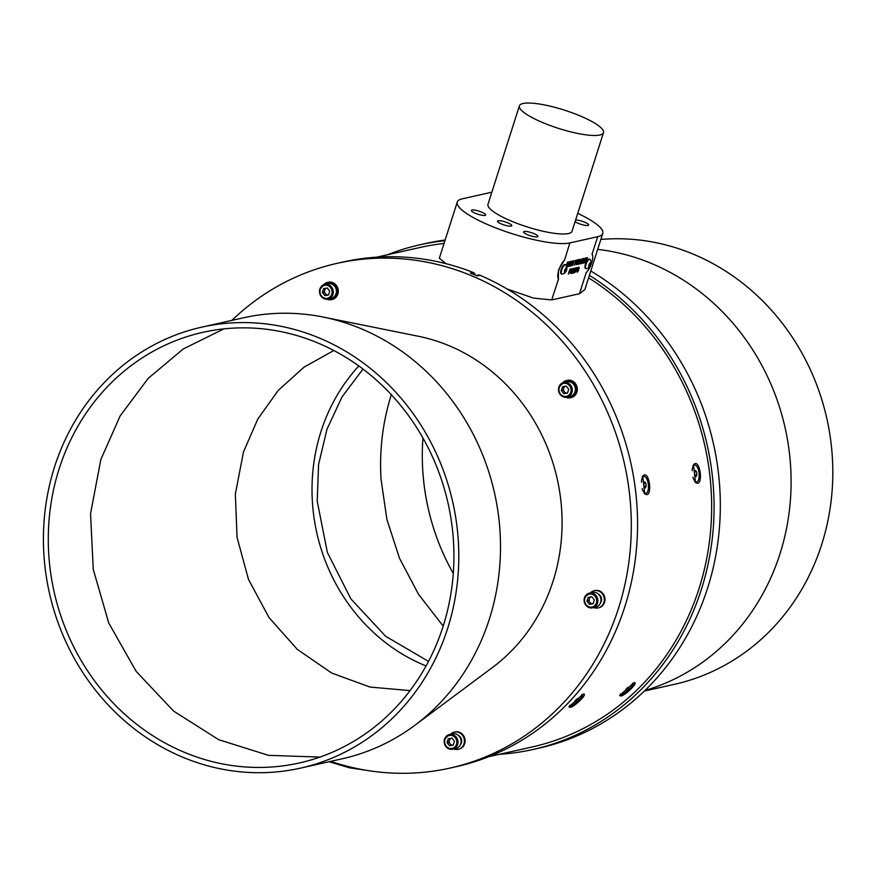 <?xml version="1.0" encoding="UTF-8"?>
<svg xmlns="http://www.w3.org/2000/svg" width="876" height="876" viewBox="0 0 876 876"><rect width="100%" height="100%" fill="white"/><g stroke="black" fill="none" stroke-linecap="round" stroke-linejoin="round"><path stroke-width="1.31" d="M564.878 270.575L566.016 271.045L565.02 272.14L564.626 271.352L566.235 268.352L566.016 271.045M565.819 268.812L566.619 269.151M566.367 267.914A2.518 0.854 112.3 0 0 564.637 270.476A2.518 0.854 112.3 0 0 564.878 272.589A2.518 0.854 112.3 0 0 565.622 271.987A2.518 0.854 112.3 0 0 566.849 269.009A2.518 0.854 112.3 0 0 566.367 267.914M566.849 269.009A5.913 5.913 0 0 0 565.896 265.056A5.026 1.708 112.3 0 0 565.589 264.793A5.026 1.708 112.3 0 0 565.173 264.771A5.026 1.708 112.3 0 0 561.691 269.896A5.026 1.708 112.3 0 0 561.768 274.1A5.026 1.708 112.3 0 0 562.162 274.133A5.026 1.708 112.3 0 0 562.184 274.122A5.913 5.913 0 0 0 565.622 271.987M561.505 273.903A5.026 1.708 -67.7 0 1 561.177 273.859A5.026 1.708 -67.7 0 1 561.111 269.655A5.026 1.708 -67.7 0 1 564.998 264.552A5.026 1.708 -67.7 0 1 565.261 264.76M585.836 268.45A5.026 1.708 -67.7 0 1 585.507 268.406A5.026 1.708 -67.7 0 1 585.442 264.202A5.026 1.708 -67.7 0 1 589.329 259.099A5.026 1.708 -67.7 0 1 589.592 259.307M592.734 256.11L591.979 254.007A10.851 3.69 -67.7 0 1 591.694 262.8A10.851 3.69 -67.7 0 1 585.978 272.808L586.066 272.732M491.83 192.26A61.78 13.436 17.7 0 0 490.166 192.567L462.364 198.797A61.78 13.436 17.7 0 0 457.261 202.071A61.78 13.436 17.7 0 0 491.786 226.315A61.78 13.436 17.7 0 0 569.871 242.926L597.673 236.695A61.78 13.436 17.7 0 0 602.776 233.41A61.78 13.436 17.7 0 0 577.744 213.339M507.138 289.003L533.473 298.092L551.672 299.942L558.538 278.962A10.851 3.69 -67.7 0 1 558.822 270.169A10.851 3.69 -67.7 0 1 564.538 260.15L569.871 242.926M551.672 299.942L579.474 293.712L584.861 289.562L602.776 233.41M570.013 271.987L570.999 269.031L569.86 269.217L568.294 274.144L570.955 270.388M586.548 260.38L586.81 259.559L585.748 259.8L586.088 258.727L587.5 257.643L585.945 257.993L584.38 262.909L585.956 262.559L586.219 261.738L585.037 262.001L586.624 259.592M578.138 268.505L579.211 268.406L578.894 267.136L577.711 268.658L578.215 270.585L577.58 271.352L576.999 270.662L577.317 272.173L578.62 270.476L578.302 268.187M577.032 272.162L578.62 270.476M577.58 271.352L577.426 270.509M578.149 268.133L578.784 268.56M584.796 259.219L583.569 263.096L585.551 258.081L583.449 261.672L584.161 258.387L583.493 258.54L581.916 263.468L583.569 259.493L583.164 263.183L584.796 259.219L583.164 263.183M583.087 258.628L580.941 262.986L581.434 259L580.24 262.855L580.689 263.796L583.087 258.628M580.24 262.855L580.689 263.796L582.266 261.212M580.941 262.986L581.642 258.957M579.66 259.395L578.094 264.322L579.824 263.172L578.751 263.413L579.66 259.395M569.969 265.439L569.915 263.818L571.053 262.034L571.732 262.461L571.327 261.212L570.747 261.563L569.499 263.95L569.728 266.26L571.481 263.347L570.572 263.545L569.969 265.439L569.761 263.753L570.9 261.968L571.272 262.745M569.433 266.227L570.845 265.319M568.36 266.501L569.75 261.617M572.696 265.537L573.868 260.698L573.243 262.658L572.378 262.844L572.608 260.982L571.032 265.91L572.116 263.665L572.981 263.479L572.696 265.537L574.076 260.654M575.707 260.281L574.481 265.132L577.229 259.942L575.083 263.829L575.707 260.281M577.842 259.931L576.539 262.417L576.737 264.683L578.532 261.946L578.346 259.635L577.842 259.931M576.463 264.651L578.532 261.946M576.397 270.553L577.393 267.596L576.255 267.782L574.678 272.71L577.339 268.954M573.43 268.417L571.283 272.764L571.765 268.79L570.583 272.644L571.032 273.586L573.43 268.417M570.583 272.644L571.032 273.586L572.608 270.991M571.283 272.764L571.984 268.735M575.116 269.009L573.9 272.885L575.871 267.87L573.769 271.461L574.492 268.176L573.813 268.33L572.236 273.257L573.889 269.282L573.495 272.973L575.116 269.009L573.495 272.973M566.301 266.961L566.991 264.815L567.845 264.629L567.56 266.687L569.126 261.76L568.108 263.807L567.254 263.994L567.473 262.132L566.301 265.789M591.169 263.556A2.518 0.854 112.3 0 0 590.698 262.461A2.518 0.854 112.3 0 0 588.968 265.023A2.518 0.854 112.3 0 0 589.209 267.136A2.518 0.854 112.3 0 0 589.953 266.534A2.518 0.854 112.3 0 0 591.169 263.556A5.913 5.913 0 0 0 590.216 259.603A5.026 1.708 112.3 0 0 589.909 259.34A5.026 1.708 112.3 0 0 589.493 259.318A5.026 1.708 112.3 0 0 586.022 264.442A5.026 1.708 112.3 0 0 586.099 268.647A5.026 1.708 112.3 0 0 586.493 268.68A5.026 1.708 112.3 0 0 586.515 268.669M457.261 202.071L439.336 258.223L446.004 263.687M644.167 474.989L642.721 476.139L644.769 493.933L646.751 494.666C652.171 494.206 649.39 473.106 644.167 474.989M694.909 463.623L693.474 464.762L695.511 482.556L697.493 483.3C702.913 482.829 700.132 461.74 694.909 463.623M376.833 257.15L420.381 247.393A255.956 234.188 77.4 0 1 444.044 243.462M588.595 277.856A255.956 234.188 77.4 0 1 699.048 588.573A255.956 234.188 77.4 0 1 532.345 746.921L488.797 756.678M694.329 465.167A8.508 3.416 83.5 0 0 693.945 465.156A8.508 3.416 83.5 0 0 693.792 465.178A8.508 3.416 83.5 0 0 693.036 465.594M643.586 476.533A8.508 3.416 83.5 0 0 643.203 476.522A8.508 3.416 83.5 0 0 643.05 476.555A8.508 3.416 83.5 0 0 642.294 476.971M558.351 279.006L558.439 270.06L564.352 260.194M692.927 477.19A8.508 3.416 83.5 0 0 696.639 481.975A8.508 3.416 83.5 0 0 699.026 472.766A8.508 3.416 83.5 0 0 694.712 465.068A8.508 3.416 83.5 0 0 692.171 470.708M644.156 493.21A8.508 3.416 83.5 0 0 645.13 493.429A8.508 3.416 83.5 0 0 645.273 493.407M642.185 488.556A8.508 3.416 83.5 0 0 645.897 493.341A8.508 3.416 83.5 0 0 648.273 484.045A8.508 3.416 83.5 0 0 643.97 476.435A8.508 3.416 83.5 0 0 641.429 482.085M643.685 483.64L644.517 481.844L645.776 483.103L646.192 486.147L645.349 487.943L644.101 486.684L643.685 483.64M644.057 486.388L646.192 486.147M643.827 483.322L645.776 483.103M696.924 474.803L696.081 476.566L694.832 475.274L694.427 472.23L695.281 470.467L696.529 471.759L696.924 474.803L694.799 475.055M694.548 471.989L696.529 471.759M519.402 105.843L487.976 204.327A44.128 9.592 17.7 0 0 512.635 221.639A44.128 9.592 17.7 0 0 546.405 231.965A44.128 9.592 17.7 0 0 562.009 233.969L561.888 233.991A44.216 9.614 17.7 0 0 571.864 231.757L571.743 231.779A44.128 9.592 17.7 0 0 572.061 231.165L603.487 132.67A44.128 9.592 17.7 0 0 545.058 105.043A44.128 9.592 17.7 0 0 519.402 105.843A44.128 9.592 17.7 0 0 577.842 133.47A44.128 9.592 17.7 0 0 603.487 132.67M515.066 222.635L510.215 220.642A44.216 9.614 17.7 0 0 515.066 222.635M524.231 231.472A7.501 1.632 17.7 0 0 523.607 231.866A7.501 1.632 17.7 0 0 529.005 235.272A7.501 1.632 17.7 0 0 537.284 236.827A7.501 1.632 17.7 0 0 537.897 236.432A7.501 1.632 17.7 0 0 532.509 233.027A7.501 1.632 17.7 0 0 524.231 231.472M498.115 220.752A7.501 1.632 17.7 0 0 497.502 221.146A7.501 1.632 17.7 0 0 502.89 224.552A7.501 1.632 17.7 0 0 511.179 226.107A7.501 1.632 17.7 0 0 511.792 225.712A7.501 1.632 17.7 0 0 506.405 222.307A7.501 1.632 17.7 0 0 498.115 220.752M472.011 210.032A7.501 1.632 17.7 0 0 471.397 210.437A7.501 1.632 17.7 0 0 476.785 213.843A7.501 1.632 17.7 0 0 485.063 215.397A7.501 1.632 17.7 0 0 485.687 214.992A7.501 1.632 17.7 0 0 480.289 211.587A7.501 1.632 17.7 0 0 472.011 210.032M575.105 221.617A7.501 1.632 17.7 0 0 581.653 224.53A7.501 1.632 17.7 0 0 588.026 225.45A7.501 1.632 17.7 0 0 588.639 225.055A7.501 1.632 17.7 0 0 583.876 221.88A7.501 1.632 17.7 0 0 575.62 220.018M694.898 481.833A8.508 3.416 83.5 0 0 695.872 482.063A8.508 3.416 83.5 0 0 696.015 482.03M444.931 240.714A258.606 236.619 -102.6 0 0 419.801 244.809A258.606 236.619 -102.6 0 0 387.422 254.785M499.386 754.302A258.606 236.619 -102.6 0 0 532.926 749.506A258.606 236.619 -102.6 0 0 701.347 589.515A258.606 236.619 -102.6 0 0 589.395 275.36M590.785 270.991A258.606 236.619 77.4 0 1 707.6 588.114A258.606 236.619 77.4 0 1 539.178 748.104L532.926 749.506M419.801 244.809L426.054 243.408A258.606 236.619 77.4 0 1 445.15 240.013M597.684 249.375A225.953 206.736 77.4 0 1 790.678 467.226A225.953 206.736 77.4 0 1 779.979 553.862A225.953 206.736 77.4 0 1 644.911 690.507M644.342 691.065L674.531 684.298A225.953 206.736 -102.6 0 0 821.688 544.511A225.953 206.736 -102.6 0 0 600.848 239.455M587.905 270.596L586.153 272.764L579.474 293.712M583.087 694.164L568.907 706.888L569.991 707.392C574.787 706.877 588.836 692.675 583.087 694.164L583.613 694.099M633.83 682.787L619.65 695.511L620.734 696.026C625.53 695.5 639.579 681.309 633.83 682.787L634.355 682.732M569.696 705.268A8.508 1.741 139.1 0 0 569.739 705.914A8.508 1.741 139.1 0 0 579.518 699.606A8.508 1.741 139.1 0 0 582.606 694.788A8.508 1.741 139.1 0 0 581.675 694.712M620.438 693.891A8.508 1.741 139.1 0 0 620.482 694.548A8.508 1.741 139.1 0 0 630.183 688.317A8.508 1.741 139.1 0 0 633.348 683.411A8.508 1.741 139.1 0 0 632.417 683.335M626.92 688.164L628.968 686.926L628.968 687.737L624.873 691.033L626.92 688.164M626.154 688.919L626.92 689.795M576.134 699.563L578.204 698.303L578.237 699.092L574.141 702.399L576.134 699.563M575.444 700.263L576.211 701.139M476.347 275.513L478.186 275.097A3.526 3.23 77.4 0 1 480.048 275.283L477.267 275.907A258.606 236.619 -102.6 0 0 470.357 273.06L473.139 272.436A3.526 3.23 77.4 0 1 475.11 274.473A1.763 1.61 -102.6 0 0 475.646 275.217M330.712 761.364A258.606 236.619 -102.6 0 0 450.165 768.055L456.418 766.653A258.606 236.619 -102.6 0 0 624.84 606.663A258.606 236.619 -102.6 0 0 480.048 275.283M473.139 272.436A258.606 236.619 -102.6 0 0 343.293 261.957L337.041 263.358A258.606 236.619 -102.6 0 0 231.877 320.397M450.165 768.055A258.606 236.619 -102.6 0 0 618.587 608.064A258.606 236.619 -102.6 0 0 568.962 349.13A258.606 236.619 -102.6 0 0 337.041 263.358M300.523 768.121L342.231 758.78A225.953 206.736 -102.6 0 0 414.797 725.339L492.553 667.435A183.292 167.699 -102.6 0 0 553.063 581.171A183.292 167.699 -102.6 0 0 418.323 336.253L323.288 317.079A225.953 206.736 -102.6 0 0 243.397 317.813L201.688 327.164A225.953 206.736 77.4 0 1 404.318 402.106A225.953 206.736 77.4 0 1 447.68 628.344A225.953 206.736 77.4 0 1 300.523 768.121A225.953 206.736 77.4 0 1 97.893 693.19A225.953 206.736 77.4 0 1 54.531 466.952A225.953 206.736 77.4 0 1 201.688 327.164M331.796 299.548A8.826 8.07 -102.6 0 0 332.146 299.483A8.826 8.07 -102.6 0 0 338.311 291.588A8.826 8.07 -102.6 0 0 332.825 282.652A8.826 8.07 -102.6 0 0 328.281 282.247A8.826 8.07 -102.6 0 0 327.931 282.335M570.78 397.649A8.826 8.07 -102.6 0 0 571.13 397.584A8.826 8.07 -102.6 0 0 577.306 389.689A8.826 8.07 -102.6 0 0 571.82 380.764A8.826 8.07 -102.6 0 0 567.265 380.359A8.826 8.07 -102.6 0 0 566.925 380.447M458.575 749.232A8.826 8.07 -102.6 0 0 458.925 749.155A8.826 8.07 -102.6 0 0 465.101 741.271A8.826 8.07 -102.6 0 0 459.615 732.336A8.826 8.07 -102.6 0 0 455.06 731.931A8.826 8.07 -102.6 0 0 454.721 732.018M598.472 607.845A8.826 8.07 -102.6 0 0 598.823 607.769A8.826 8.07 -102.6 0 0 604.998 599.885A8.826 8.07 -102.6 0 0 599.512 590.95A8.826 8.07 -102.6 0 0 594.968 590.544A8.826 8.07 -102.6 0 0 594.618 590.632M414.797 725.339A225.953 206.736 -102.6 0 0 489.388 618.993A225.953 206.736 -102.6 0 0 323.288 317.079M593.687 607.572A8.826 8.07 -102.6 0 0 598.133 607.933A8.826 8.07 -102.6 0 0 604.309 600.038A8.826 8.07 -102.6 0 0 598.823 591.103A8.826 8.07 -102.6 0 0 594.267 590.698A8.826 8.07 -102.6 0 0 590.413 592.921M453.79 748.958A8.826 8.07 -102.6 0 0 458.225 749.319A8.826 8.07 -102.6 0 0 464.4 741.424A8.826 8.07 -102.6 0 0 458.915 732.5A8.826 8.07 -102.6 0 0 454.37 732.095A8.826 8.07 -102.6 0 0 450.505 734.318M565.808 397.299A8.826 8.07 -102.6 0 0 565.885 397.332A8.826 8.07 -102.6 0 0 570.429 397.737A8.826 8.07 -102.6 0 0 576.605 389.853A8.826 8.07 -102.6 0 0 571.119 380.918A8.826 8.07 -102.6 0 0 566.575 380.512A8.826 8.07 -102.6 0 0 562.567 382.889M326.814 299.198A8.826 8.07 -102.6 0 0 326.901 299.231A8.826 8.07 -102.6 0 0 331.446 299.636A8.826 8.07 -102.6 0 0 337.621 291.741A8.826 8.07 -102.6 0 0 332.135 282.817A8.826 8.07 -102.6 0 0 327.591 282.411A8.826 8.07 -102.6 0 0 323.583 284.777M319.86 289.047A7.501 6.866 77.4 0 1 324.744 284.404L327.876 283.704A7.501 6.866 77.4 0 1 334.599 286.189A7.501 6.866 77.4 0 1 336.045 293.701A7.501 6.866 77.4 0 1 331.161 298.344L328.029 299.045A7.501 6.866 77.4 0 1 321.339 296.603A7.501 6.866 77.4 0 1 319.817 289.168M327.252 287.985L329.737 291.16L328.522 294.971L324.821 295.606L322.346 292.442L323.562 288.631L327.252 287.985M325.27 288.335L324.689 290.142A3.548 3.241 -102.6 0 0 328.555 294.873L326.562 295.223L324.087 292.047L322.346 292.442M326.452 288.127A3.548 3.241 -102.6 0 0 324.689 290.142L324.087 292.047M326.562 295.223L324.821 295.606M558.844 387.148A7.501 6.866 77.4 0 1 563.728 382.505L566.86 381.805A7.501 6.866 77.4 0 1 573.583 384.29A7.501 6.866 77.4 0 1 575.028 391.802A7.501 6.866 77.4 0 1 570.145 396.445L567.013 397.146A7.501 6.866 77.4 0 1 560.333 394.715A7.501 6.866 77.4 0 1 558.811 387.28M566.246 386.097L568.721 389.272L567.506 393.072L563.805 393.718L561.33 390.543L562.545 386.732L566.246 386.097M564.253 386.436L563.673 388.243A3.548 3.241 -102.6 0 0 567.538 392.974L565.546 393.324L563.071 390.149L561.33 390.543M565.436 386.239A3.548 3.241 -102.6 0 0 563.673 388.243L563.071 390.149M565.546 393.324L563.805 393.718M460.524 744.436A5.825 5.333 -102.6 0 0 458.531 735.522M444.559 739.191A7.501 6.866 77.4 0 1 449.443 734.548L444.482 739.235C443.727 745.848 446.475 749.166 452.728 749.188L455.859 748.487A7.501 6.866 -102.6 0 0 460.743 743.844A7.501 6.866 -102.6 0 0 459.298 736.333A7.501 6.866 -102.6 0 0 452.574 733.847L449.443 734.548A7.501 6.866 77.4 0 1 456.177 737.044A7.501 6.866 77.4 0 1 457.611 744.556A7.501 6.866 77.4 0 1 452.728 749.188A7.501 6.866 77.4 0 1 446.037 746.757A7.501 6.866 77.4 0 1 444.515 739.322M451.95 738.139L454.436 741.315L453.22 745.126L449.519 745.761L447.045 742.585L448.26 738.775L451.95 738.139M449.968 738.479L449.388 740.297A3.548 3.241 -102.6 0 0 453.253 745.027M451.151 738.282A3.548 3.241 -102.6 0 0 449.388 740.297L448.786 742.202L447.045 742.585M453.242 745.027L451.26 745.367L448.786 742.202M451.26 745.367L449.519 745.761M600.432 603.049A5.825 5.333 -102.6 0 0 598.428 594.136M584.456 597.804A7.501 6.866 77.4 0 1 589.351 593.162L584.391 597.848C583.624 604.462 586.372 607.78 592.625 607.802L595.757 607.101A7.501 6.866 -102.6 0 0 600.64 602.458A7.501 6.866 -102.6 0 0 599.206 594.946A7.501 6.866 -102.6 0 0 592.472 592.461L589.351 593.162A7.501 6.866 77.4 0 1 596.074 595.647A7.501 6.866 77.4 0 1 597.509 603.159A7.501 6.866 77.4 0 1 592.625 607.802A7.501 6.866 77.4 0 1 585.945 605.371A7.501 6.866 77.4 0 1 584.423 597.936M591.858 596.753L594.333 599.929L593.118 603.739L589.428 604.374L586.942 601.199L588.157 597.388L591.858 596.753M589.866 597.093L589.285 598.91A3.548 3.241 -102.6 0 0 593.151 603.641L591.158 603.98L588.683 600.805L586.942 601.199M591.048 596.895A3.548 3.241 -102.6 0 0 589.285 598.91L588.683 600.805M591.158 603.98L589.428 604.374M422.933 438.011A220.653 201.885 -102.6 0 0 453.286 573.452M443.19 626.088L418.531 594.3L399.544 558.34L386.896 519.446L381.005 478.964C379.319 449.804 382.801 421.608 391.441 394.353M428.517 661.391L385.582 636.239L350.849 598.834L327.372 552.46L317.221 501.171L318.579 464.543L326.956 429.306L341.979 397.003L362.993 369.059M426.065 665.957A181.825 166.352 77.4 0 1 312.36 501.313A181.825 166.352 77.4 0 1 358.821 365.971M333.833 350.51L304.016 367.164L278.305 390.324L257.84 418.991L243.506 451.885L235.348 494.009L237.057 537.404L248.499 579.441L268.998 617.536L297.303 649.39L331.686 673.042L370.044 687.069L410.067 690.606M223.971 328.872L183.325 348.911L148.143 378.41L120.176 415.892L100.849 459.495L90.546 513.632L93.25 569.345L108.777 623.066L136.141 671.345L173.568 711.06L218.671 739.683L268.527 755.353L319.948 757.072M443.07 626.45A220.653 201.885 77.4 0 1 299.362 762.963A220.653 201.885 77.4 0 1 101.485 689.773A220.653 201.885 77.4 0 1 59.141 468.846A220.653 201.885 77.4 0 1 202.849 332.332A220.653 201.885 77.4 0 1 400.726 405.511A220.653 201.885 77.4 0 1 443.07 626.45M571.119 262.68L570.9 261.968L571.732 262.461M571.579 262.406L571.174 261.147M570.692 265.264L571.294 263.38M572.816 260.928L572.378 262.844M571.283 265.756L572.116 263.665M571.962 263.61L572.981 263.479M575.554 260.227L575.083 263.829M574.733 264.979L577.076 259.876M578.379 261.88L578.193 259.57M577.93 260.391L578.138 262.012L576.955 263.851L576.802 262.231L578.029 260.424M576.802 262.231L578.083 260.457M576.999 263.862L576.955 262.285M578.127 264.224L579.562 263.994M579.408 263.928L579.638 263.216M579.879 259.351L578.751 263.413M582.113 261.147L582.901 258.672M580.788 262.92L580.58 262.34L580.788 262.92M580.087 262.789L580.536 263.742M583.821 262.942L585.354 258.124M584.007 258.321L583.449 261.672M582.168 263.315L583.569 259.493M578.631 268.505L578.478 267.892L579.211 268.406M579.058 268.352L578.74 267.07M577.426 271.286L577.273 270.443L577.426 271.286M578.467 270.421L578.105 268.779M577.185 268.899L577.229 267.53M574.93 272.556L575.663 270.783M575.51 270.728L576.244 270.498M575.926 269.972L576.233 268.45L576.934 269.063L575.926 269.972L576.912 268.428M585.037 262.001L585.486 260.61M585.332 260.555L586.394 260.314M586.088 258.727L585.748 259.8M585.934 258.661L587.238 258.464M587.084 258.398L587.314 257.686M584.412 262.811L585.956 262.559M585.803 262.493L586.022 261.782M570.802 270.323L570.845 268.965M568.546 273.991L569.28 272.217M569.126 272.151L569.86 271.921M569.542 271.396L569.849 269.885L570.55 270.498L569.542 271.396L570.517 269.863M572.455 270.925L573.243 268.461M571.13 272.699L570.922 272.129L571.13 272.699M570.429 272.578L570.878 273.52M574.141 272.732L575.685 267.914M574.338 268.111L573.769 271.461M572.488 273.104L573.889 269.282M567.407 266.622L568.94 261.804M567.692 262.088L567.254 263.994M566.422 266.052L566.991 264.815M566.838 264.76L567.845 264.629M590.95 263.698L589.351 266.687L589.559 264.005L590.555 262.899L590.95 263.698L590.139 263.358M589.209 265.121L590.347 265.592M592.154 253.963L597.673 236.695M324.744 284.404A7.501 6.866 77.4 0 1 331.478 286.89A7.501 6.866 77.4 0 1 332.913 294.402A7.501 6.866 77.4 0 1 328.029 299.045C321.777 299.023 319.028 295.705 319.784 289.091L324.744 284.404M331.796 294.161A6.625 6.055 -102.6 0 0 328.007 285.642A6.625 6.055 -102.6 0 0 320.277 289.43A6.625 6.055 -102.6 0 0 324.076 297.96A6.625 6.055 -102.6 0 0 331.796 294.161M563.728 382.505A7.501 6.866 77.4 0 1 570.462 384.991A7.501 6.866 77.4 0 1 571.897 392.503A7.501 6.866 77.4 0 1 567.013 397.146C560.76 397.124 558.012 393.806 558.779 387.192L563.728 382.505M570.78 392.273A6.625 6.055 -102.6 0 0 566.991 383.754A6.625 6.055 -102.6 0 0 559.271 387.542A6.625 6.055 -102.6 0 0 563.06 396.061A6.625 6.055 -102.6 0 0 570.78 392.273M456.495 744.315A6.625 6.055 -102.6 0 0 452.706 735.796A6.625 6.055 -102.6 0 0 444.975 739.585A6.625 6.055 -102.6 0 0 448.775 748.104A6.625 6.055 -102.6 0 0 456.495 744.315M596.403 602.929A6.625 6.055 -102.6 0 0 592.603 594.41A6.625 6.055 -102.6 0 0 584.883 598.198A6.625 6.055 -102.6 0 0 588.672 606.718A6.625 6.055 -102.6 0 0 596.403 602.929M475.11 274.473L474.299 274.648M564.998 264.552L565.589 264.793M589.329 259.099L589.909 259.34M586.493 268.68A5.913 5.913 0 0 0 589.953 266.534M693.945 465.156L694.712 465.068M645.13 493.429L645.897 493.341M643.203 476.522L643.97 476.435M695.872 482.063L696.639 481.975M329.069 761.726L349.502 767.814L365.872 770.223M594.968 590.544L594.267 590.698M455.06 731.931L454.37 732.095M567.265 380.359L566.575 380.512M332.146 299.483L331.446 299.636M328.281 282.247L327.591 282.411M571.13 397.584L570.429 397.737M458.925 749.155L458.225 749.319M598.823 607.769L598.133 607.933M585.507 268.406L586.099 268.647M561.177 273.859L561.768 274.1"/></g></svg>
